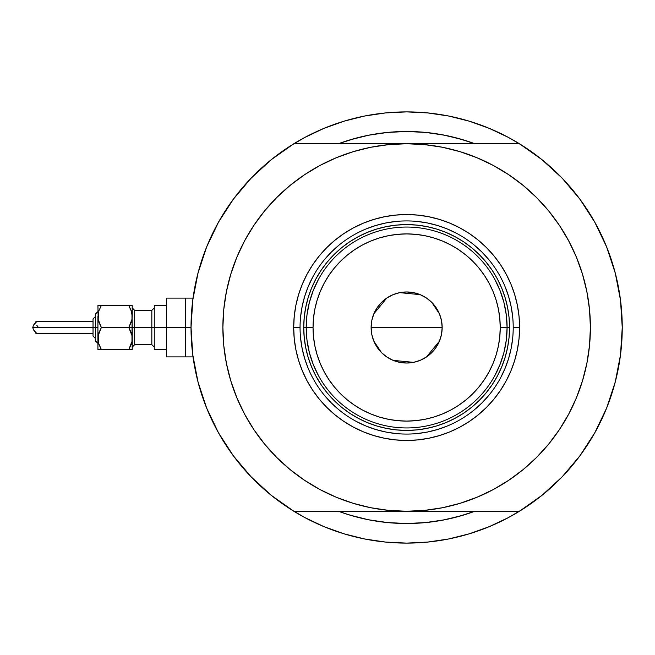 <?xml version="1.0" encoding="UTF-8"?>
<svg xmlns="http://www.w3.org/2000/svg" width="655" height="655" viewBox="0 0 655 655"><rect width="100%" height="100%" fill="white"/><g stroke="black" fill="none" stroke-linecap="round" stroke-linejoin="round"><path stroke-width="0.98" d="M191.031 327.574A215.61 215.61 0 0 1 191.031 327.5L185.635 327.5L185.635 356.901L185.635 327.5L191.031 327.5A215.61 215.61 0 0 1 191.031 327.426M192.889 299.22L192.12 305.86M617.952 284.638L617.747 283.656L617.952 284.638M344.039 141.75L338.43 143.74A196.009 196.009 0 0 1 474.85 143.74L463.535 139.933L444.876 135.257L425.848 132.433L406.64 131.491L387.424 132.433L368.397 135.257L349.737 139.933L338.43 143.74L355.01 138.41L370.321 134.881M304.96 517.63A215.61 215.61 0 0 0 328.384 528.413M484.888 528.413A215.61 215.61 0 0 0 508.321 517.63A215.61 215.61 0 0 1 488.974 526.776M620.506 354.879A215.61 215.61 0 0 1 594.748 432.865M562.219 476.775A215.61 215.61 0 0 1 251.061 476.775M218.524 432.865A215.61 215.61 0 0 1 192.775 354.879M192.775 300.121A215.61 215.61 0 0 1 218.524 222.135M251.061 178.226A215.61 215.61 0 0 1 562.219 178.226M594.748 222.135A215.61 215.61 0 0 1 620.506 300.121M192.464 302.667L193.462 295.176M196.885 277.573L198.891 269.811M205.22 250.57L206.972 246.133L205.22 250.57M217.632 223.748L220.891 218.025M231.027 202.411L235.874 195.861M247.803 181.697L252.412 176.825M270.736 160.115L274.289 157.29M305.001 137.345L291.025 145.508L305.001 137.345L324.127 128.298L344.047 121.175L364.573 116.033L385.508 112.93L406.64 111.89L427.772 112.93L448.7 116.033L469.226 121.175L489.146 128.298L508.28 137.345L522.256 145.508M538.983 157.29L542.545 160.115M560.868 176.825L565.478 181.697M577.399 195.861L582.254 202.411M592.39 218.025L595.649 223.748L592.39 218.025M606.309 246.133L608.061 250.57M614.39 269.811L616.388 277.573M619.81 295.176L620.817 302.667M620.817 352.333L619.81 359.824M616.388 377.427L614.39 385.189M608.061 404.43L606.309 408.867L608.061 404.43M595.649 431.252L592.39 436.975M582.254 452.589L577.399 459.139M565.478 473.303L560.868 478.175M542.545 494.885L538.983 497.71M508.28 517.655L522.256 509.492L508.28 517.655L489.146 526.702L469.226 533.825L448.7 538.967L427.772 542.07L406.64 543.11L385.508 542.07L364.573 538.967L344.047 533.825L324.127 526.702L305.001 517.655L291.025 509.492M274.289 497.71L270.736 494.885M252.412 478.175L247.803 473.303M235.874 459.139L231.027 452.589M220.891 436.975L217.632 431.252L220.891 436.975M206.972 408.867L205.22 404.43M198.891 385.189L196.885 377.427M193.462 359.824L192.464 352.333M468.972 513.332L474.85 511.26A196.009 196.009 0 0 1 338.43 511.26L349.737 515.067L368.397 519.742L387.424 522.567L406.64 523.509L425.848 522.567L444.876 519.742L463.535 515.067L474.85 511.26A196.009 196.009 0 0 1 338.43 511.26L344.039 513.25M337.284 531.655L324.127 526.702M475.997 123.345L489.146 128.298M371.991 134.578L389.242 132.261L406.64 131.491L424.031 132.261L441.29 134.578L458.271 138.41L474.85 143.74L468.972 141.668M460.498 139.032L450.943 136.559M443.14 134.922L433.201 133.301M420.076 131.95L415.106 131.671M400.148 131.598L396.594 131.745M390.462 132.163L388.89 132.294M380.973 133.178L372.392 134.504M362.248 136.584L355.01 138.41M352.079 515.763L354.617 516.476M370.321 520.119L362.248 518.416M377.55 521.339L380.973 521.822M388.89 522.706L389.864 522.788M396.545 523.247L407.688 523.509M415.131 523.329L420.076 523.05M433.201 521.699L443.14 520.078M450.943 518.441L460.498 515.968M475.939 123.328L467.637 120.7M433.995 113.634L427.232 112.873M386.049 112.873L379.286 113.634M345.644 120.7L337.341 123.328M337.341 531.672L345.644 534.3M379.286 541.366L386.049 542.127M427.232 542.127L433.995 541.366M467.637 534.3L475.939 531.672M617.747 371.352L617.96 370.312M192.12 349.156L192.889 355.796M193.045 356.901L185.635 356.901L185.635 298.099L185.635 327.5L185.635 298.099L166.526 298.099L166.526 327.5L151.829 327.5L151.829 310.347L154.277 307.899M508.321 137.37A215.61 215.61 0 0 0 484.888 126.587M328.384 126.587A215.61 215.61 0 0 0 324.307 128.224M513.217 327.565L513.217 327.5A106.577 106.577 0 0 0 406.64 220.923A106.577 106.577 0 0 0 300.055 327.5L293.686 327.5A112.955 112.955 0 0 1 406.64 214.545A112.955 112.955 0 0 1 519.587 327.5L513.217 327.5A106.577 106.577 0 0 1 406.64 434.077A106.577 106.577 0 0 1 300.055 327.5A106.577 106.577 0 0 1 406.64 220.923A106.577 106.577 0 0 1 513.217 327.5L513.217 327.435M564.258 421.967L559.427 429.59L568.704 414.124L576.408 397.822L582.483 380.842L586.864 363.353L589.516 345.512L590.401 327.5A183.76 183.76 0 0 1 406.64 511.26A183.76 183.76 0 0 1 222.88 327.5A183.76 183.76 0 0 1 406.64 143.74A183.76 183.76 0 0 1 590.401 327.5L589.516 309.488L586.864 291.647L582.483 274.158L576.408 257.178L568.704 240.876L559.427 225.41L548.685 210.926L536.576 197.564L523.214 185.455L508.73 174.713L493.264 165.437L476.963 157.732L459.982 151.657L442.485 147.269L424.653 144.624L406.64 143.74L293.849 143.74L271.399 159.583L251.135 178.144L233.401 199.136L218.483 222.217L206.62 247L198.006 273.094L192.783 300.072L191.031 327.5L192.783 354.928L198.006 381.906L206.62 407.999L218.483 432.783L233.401 455.864L251.135 476.856L271.399 495.417L293.849 511.26A215.61 215.61 0 0 1 293.849 143.74L406.64 143.74L388.628 144.624L370.787 147.269L353.299 151.657L336.318 157.732L320.017 165.437L304.55 174.713L290.067 185.455L276.705 197.564L264.587 210.926L253.845 225.41L264.587 210.926M519.423 143.74A215.61 215.61 0 0 1 622.25 327.5L620.498 300.072L615.274 273.094L606.661 247L594.797 222.217L579.88 199.136L562.146 178.144L541.881 159.583L519.423 143.74L406.64 143.74L519.423 143.74M550.577 213.268L559.427 225.41M559.427 429.59L548.685 444.074L559.427 429.59M262.704 441.732L253.845 429.59L264.587 444.074L276.705 457.436L290.067 469.545L304.55 480.287L320.017 489.563L336.318 497.268L353.299 503.343L370.787 507.731L388.628 510.376L406.64 511.26L293.849 511.26L519.423 511.26L541.881 495.417L562.146 476.856L579.88 455.864L594.797 432.783L606.661 407.999L615.274 381.906L620.498 354.928L622.25 327.5A215.61 215.61 0 0 1 519.423 511.26L406.64 511.26L424.653 510.376L442.485 507.731L459.982 503.343L476.963 497.268L493.264 489.563L508.73 480.287L523.214 469.545L536.576 457.436L548.685 444.074M249.023 233.033L253.845 225.41L244.577 240.876L236.864 257.178L230.789 274.158L226.409 291.647L223.764 309.488L222.88 327.5L223.764 345.512L226.409 363.353L230.789 380.842L236.864 397.822L244.577 414.124L253.845 429.59M251.135 178.144L233.401 199.136M233.401 455.864L251.135 476.856M562.146 476.856L579.88 455.864M579.88 199.136L562.146 178.144M300.055 327.435L300.055 327.5A106.577 106.577 0 0 0 406.64 434.077A106.577 106.577 0 0 0 513.217 327.5L519.587 327.5A112.955 112.955 0 0 1 406.64 440.455A112.955 112.955 0 0 1 293.686 327.5L294.234 316.43L295.855 305.467L298.549 294.709L302.282 284.278L307.023 274.257L312.722 264.751L319.329 255.843L326.771 247.631L334.983 240.189L343.883 233.581L353.397 227.883L363.419 223.15L373.849 219.417L384.6 216.723L395.571 215.094L406.64 214.545L417.71 215.094L428.673 216.723L439.423 219.417L449.862 223.15L459.884 227.883L469.389 233.581L478.297 240.189L486.509 247.631L493.952 255.843L500.551 264.751L506.25 274.257L510.99 284.278L514.724 294.709L517.417 305.467L519.047 316.43L519.587 327.5L519.047 338.569L517.417 349.533L514.724 360.291L510.99 370.722L506.25 380.743L500.551 390.249L493.952 399.157L486.509 407.369L478.297 414.811L469.389 421.419L459.884 427.117L449.862 431.85L439.423 435.583L428.673 438.277L417.71 439.906L406.64 440.455L395.571 439.906L384.6 438.277L373.849 435.583L363.419 431.85L353.397 427.117L343.883 421.419L334.983 414.811L326.771 407.369L319.329 399.157L312.722 390.249L307.023 380.743L302.282 370.722L298.549 360.291L295.855 349.533L294.234 338.569L293.686 327.5L300.055 327.565M474.85 511.26L458.271 516.59L441.29 520.422L424.031 522.739L406.64 523.509L389.242 522.739L371.991 520.422M355.01 516.59L344.866 513.52M338.43 143.74A196.009 196.009 0 0 1 474.85 143.74L468.407 141.48M388.276 132.351L406.346 131.491M406.935 131.491L424.997 132.351M424.997 522.649L406.935 523.509M406.346 523.509L388.276 522.649M300.571 337.947L302.111 348.296L304.649 358.441L308.169 368.29M324.25 395.112L331.274 402.866L339.028 409.891M356.377 421.484L365.85 425.971L375.7 429.492L385.844 432.03L396.193 433.569M417.088 433.569L427.428 432.03L437.581 429.492L447.422 425.971M474.253 409.891L482.006 402.866L489.023 395.112M500.625 377.763L505.103 368.29L508.632 358.441L511.17 348.296L512.709 337.947M512.709 317.053L511.17 306.704L508.632 296.559L505.103 286.71M489.023 259.888L482.006 252.134L474.253 245.109M456.903 233.516L447.422 229.029L437.581 225.508L427.428 222.97L417.088 221.431M396.193 221.431L385.844 222.97L375.7 225.508L365.85 229.029M339.028 245.109L331.274 252.134L324.25 259.888M312.656 277.237L308.169 286.71L304.649 296.559L302.111 306.704L300.571 317.053M509.541 327.5L509.05 337.587L507.568 347.576L505.111 357.368L501.714 366.882L497.391 376.011L492.2 384.673L486.182 392.779L479.403 400.262L471.919 407.05L463.814 413.059L455.151 418.25L446.022 422.573L436.508 425.971L426.716 428.427L416.727 429.909L406.64 430.409L396.553 429.909L386.565 428.427L376.764 425.971L367.258 422.573L358.129 418.25L349.467 413.059L341.353 407.05L333.878 400.262L327.091 392.779L321.073 384.673L315.882 376.011L311.567 366.882L308.161 357.368L305.713 347.576L304.231 337.587L303.732 327.5L304.231 317.413L305.713 307.424L308.161 297.632L311.567 288.118L315.882 278.989L321.073 270.327L327.091 262.221L333.878 254.738L341.353 247.95L349.467 241.941L358.129 236.75L367.258 232.427L376.764 229.029L386.565 226.573L396.553 225.091L406.64 224.591L416.727 225.091L426.716 226.573L436.508 229.029L446.022 232.427L455.151 236.75L463.814 241.941L471.919 247.95L479.403 254.738L486.182 262.221L492.2 270.327L497.391 278.989L501.714 288.118L505.111 297.632L507.568 307.424L509.05 317.413L509.541 327.5L500.232 327.5A93.591 93.591 0 0 1 406.64 421.091A93.591 93.591 0 0 1 313.041 327.5L306.188 327.5A100.452 100.452 0 0 0 406.64 427.952A100.452 100.452 0 0 0 507.093 327.5A100.452 100.452 0 0 1 406.64 427.952A100.452 100.452 0 0 1 306.188 327.5L303.732 327.5A102.909 102.909 0 0 0 406.64 430.409A102.909 102.909 0 0 0 509.541 327.5A102.909 102.909 0 0 1 406.64 430.409A102.909 102.909 0 0 1 303.732 327.5A102.909 102.909 0 0 1 406.64 224.591A102.909 102.909 0 0 1 509.541 327.5A102.909 102.909 0 0 0 406.64 224.591A102.909 102.909 0 0 0 303.732 327.5L306.188 327.5A100.452 100.452 0 0 1 406.64 227.048A100.452 100.452 0 0 1 507.093 327.5L509.541 327.5M441.503 320.663L442.166 327.5L441.486 334.435L439.464 341.099L436.181 347.24L431.76 352.619L426.38 357.04L420.232 360.324L413.567 362.346L406.64 363.026L399.706 362.346L393.041 360.324L386.9 357.04L381.521 352.619L377.1 347.24L373.817 341.099L371.794 334.435L371.115 327.5A35.526 35.526 0 0 1 406.64 291.974A35.526 35.526 0 0 1 442.166 327.5L371.115 327.5L371.778 320.663M371.811 320.475L373.776 313.991M373.849 313.819L386.802 298.025M387.007 297.894L392.935 294.725M393.156 294.635L399.673 292.662M399.746 292.646L420.125 294.635M420.346 294.725L426.274 297.894M426.503 298.05L431.719 302.34M431.792 302.413L439.423 313.819M439.497 313.991L441.462 320.475M494.738 375.765L500.076 364.377L503.957 352.415L506.307 340.051L507.093 327.5L506.307 314.949L503.957 302.585L500.076 290.623L494.738 279.235M318.543 279.235L313.196 290.623L309.324 302.585L306.974 314.949L306.188 327.5L306.974 340.051L309.324 352.415L313.196 364.377L318.543 375.765M306.974 340.051L309.324 352.415L313.196 364.377M309.324 302.585L306.974 314.949M506.307 314.949L503.957 302.585L500.076 290.623M503.957 352.415L506.307 340.051M500.232 327.5L499.781 318.33L498.439 309.242L496.203 300.334L493.109 291.68L489.179 283.378L484.463 275.501L478.985 268.124L472.82 261.32L466.016 255.147L458.639 249.678L450.763 244.954L442.452 241.032L433.807 237.937L424.899 235.702L415.81 234.359L406.64 233.909L397.462 234.359L388.382 235.702L379.466 237.937L370.82 241.032L362.518 244.954L354.642 249.678L347.265 255.147L340.461 261.32L334.287 268.124L328.818 275.501L324.094 283.378L320.172 291.68L317.077 300.334L314.842 309.242L313.491 318.33L313.041 327.5L313.491 336.67L314.842 345.758L317.077 354.666L320.172 363.32L324.094 371.622L328.818 379.499L334.287 386.876L340.461 393.68L347.265 399.853L354.642 405.322L362.518 410.046L370.82 413.968L379.466 417.063L388.382 419.298L397.462 420.641L406.64 421.091L415.81 420.641L424.899 419.298L433.807 417.063L442.452 413.968L450.763 410.046L458.639 405.322L466.016 399.853L472.82 393.68L478.985 386.876L484.463 379.499L489.179 371.622L493.109 363.32L496.203 354.666L498.439 345.758L499.781 336.67L500.232 327.5L507.093 327.5A100.452 100.452 0 0 0 406.64 227.048A100.452 100.452 0 0 0 306.188 327.5L313.041 327.5A93.591 93.591 0 0 1 406.64 233.909A93.591 93.591 0 0 1 500.232 327.5M371.778 334.337L371.115 327.5L371.794 320.565L373.817 313.901L377.1 307.76L381.521 302.381L386.9 297.959L393.041 294.676L399.706 292.654L406.64 291.974L413.567 292.654L420.232 294.676L426.38 297.959L431.76 302.381L436.181 307.76L439.464 313.901L441.486 320.565L442.166 327.5L441.503 334.337M406.64 327.5L442.166 327.5A35.526 35.526 0 0 1 406.64 363.026A35.526 35.526 0 0 1 371.115 327.5L406.64 327.5M441.462 334.525L439.497 341.009M439.423 341.181L426.479 356.975M426.274 357.106L420.346 360.275M420.125 360.365L413.608 362.338M413.534 362.354L393.156 360.365M392.935 360.275L387.007 357.106M386.777 356.95L381.554 352.66M381.48 352.587L373.849 341.181M373.784 341.009L371.811 334.525M35.452 322.702L33.495 325.158L32.75 327.5L95.474 327.5L95.474 340.977L95.474 327.5L97.922 327.5L97.922 316.471L97.922 349.549L98.88 349.549L97.922 349.549L98.88 349.549L97.922 349.549L97.922 327.5L32.75 327.5L33.495 329.833L35.452 332.298M166.526 298.099L166.526 356.901L166.526 327.5L185.635 327.5L154.277 327.5L154.277 349.549L154.277 305.451L154.277 327.5L134.676 327.5L151.829 327.5L151.829 344.653L151.829 310.347L134.676 310.347L134.676 327.5L132.228 327.5L132.228 349.549L131.974 335.647L131.982 341.378L128.814 349.549L131.27 344.202L128.814 349.549L132.228 349.549L128.814 349.549L131.573 343.204M131.581 333.886L131.27 332.846L131.581 333.886M131.982 335.671L132.228 305.451L128.814 305.451L131.262 310.781L132.228 316.471L131.974 313.598L131.982 319.329L128.814 327.5L131.982 335.671L128.814 327.5L131.581 321.114M131.573 311.796L128.814 305.451L131.262 310.781L132.228 316.471L132.228 305.451L101.337 305.451L98.88 310.781L101.337 305.451L97.922 305.451L101.337 305.451L98.88 310.798L101.337 305.451L97.922 305.451L98.168 319.353L98.569 311.813M98.561 321.114L98.88 322.154L98.561 321.114M98.578 343.204L98.168 335.647L101.337 327.5L98.176 319.37L97.922 305.451L98.88 305.451L98.168 305.451M98.561 333.886L101.337 327.5L98.496 334.165M131.655 320.835L131.982 319.329M98.496 312.107L98.168 319.345L101.337 327.5L98.872 332.855L97.922 338.529L98.872 344.202L101.337 349.549L98.569 343.187M131.655 342.892L131.982 341.378M131.278 310.814L131.581 311.813M93.026 335.909L93.026 327.5L93.026 336.072L95.474 338.529L93.026 336.072M35.992 321.646L36.238 322.178L33.495 325.158L32.75 327.5L33.495 329.833L36.238 332.822L36.181 333.379L35.599 333.092L35.435 332.011M132.228 307.899L134.676 310.347L134.676 327.5L128.814 327.5L132.228 327.5L131.982 313.622M154.277 347.101L151.829 344.653L134.676 344.653L134.676 327.5L134.676 344.653L132.228 347.101M166.526 356.901L185.635 356.901L185.635 298.099L193.045 298.099M131.974 349.549L131.27 349.549L131.974 349.549M93.026 318.928L95.474 316.471L93.026 318.928L93.026 327.5L93.026 319.091M95.474 340.715L97.922 343.425L95.474 340.977M95.474 314.023L97.922 311.575L95.474 314.023L95.474 327.5L95.474 314.285M101.312 327.467L98.88 322.17M101.222 349.361L98.168 349.549L101.337 349.549L98.88 344.219M98.88 310.781L101.337 305.451L132.228 305.451M131.262 322.17L128.814 327.5L101.337 327.5L128.814 327.5L131.262 332.83M98.168 319.329L98.168 313.622M128.814 305.451L131.262 310.781M131.262 344.219L128.814 349.549L101.337 349.549L131.27 349.549M98.168 341.378L98.168 335.671M98.168 349.549L101.337 349.549M101.337 327.5L98.88 332.83M37.957 326.829L36.852 325.355M35.435 322.989L35.566 321.957L36.181 321.621L36.238 322.178M34.952 323.447L33.495 325.158M36.238 332.822L36.418 333.231M93.026 333.379L36.156 333.379M166.526 349.549L154.277 349.549M166.526 305.451L154.277 305.451M93.026 321.621L36.156 321.621"/></g></svg>
